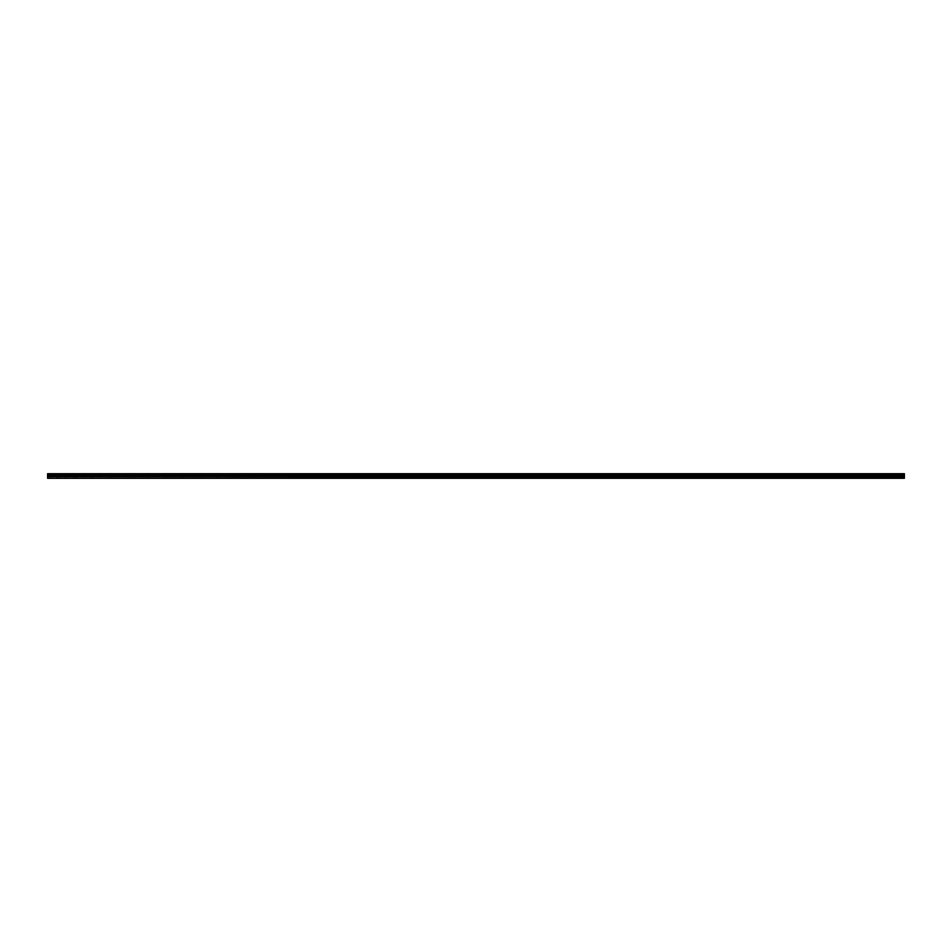 <?xml version="1.0" encoding="UTF-8"?>
<svg xmlns="http://www.w3.org/2000/svg" width="952" height="952" viewBox="0 0 952 952"><rect width="100%" height="100%" fill="white"/><g stroke="black" fill="none" stroke-linecap="round" stroke-linejoin="round"><path stroke-width="0.71" stroke-dasharray="4.76 3.57" d="M57.977 476.226L56.573 476.226L57.977 476.226M57.977 478.297L57.084 478.297L57.977 478.297M894.023 476.226L895.427 476.226L894.023 476.226M894.023 478.297L893.131 478.297L894.023 478.297M876.233 476.226L877.649 476.226L876.233 476.226M876.233 478.297L875.34 478.297L876.233 478.297M858.442 476.226L859.858 476.226L858.442 476.226M858.442 478.297L859.335 478.297L858.442 478.297M840.664 476.226L839.247 476.226L840.664 476.226M840.664 478.297L839.771 478.297L840.664 478.297M822.873 476.226L821.457 476.226L822.873 476.226M822.873 478.297L821.981 478.297L822.873 478.297M805.083 476.226L806.487 476.226L805.083 476.226M805.083 478.297L804.19 478.297L805.083 478.297M787.292 476.226L788.708 476.226L787.292 476.226M787.292 478.297L786.4 478.297L787.292 478.297M769.502 476.226L770.918 476.226L769.502 476.226M769.502 478.297L770.394 478.297L769.502 478.297M751.723 476.226L750.307 476.226L751.723 476.226M751.723 478.297L750.831 478.297L751.723 478.297M733.933 476.226L732.516 476.226L733.933 476.226M733.933 478.297L733.04 478.297L733.933 478.297M716.142 476.226L717.546 476.226L716.142 476.226M716.142 478.297L715.249 478.297L716.142 478.297M698.351 476.226L696.947 476.226L698.351 476.226M698.351 478.297L697.459 478.297L698.351 478.297M680.561 476.226L681.977 476.226L680.561 476.226M680.561 478.297L681.453 478.297L680.561 478.297M662.782 476.226L661.366 476.226L662.782 476.226M662.782 478.297L661.89 478.297L662.782 478.297M644.992 476.226L643.576 476.226L644.992 476.226M644.992 478.297L644.099 478.297L644.992 478.297M627.201 476.226L628.606 476.226L627.201 476.226M627.201 478.297L626.309 478.297L627.201 478.297M609.411 476.226L608.007 476.226L609.411 476.226M609.411 478.297L608.518 478.297L609.411 478.297M591.62 476.226L593.037 476.226L591.62 476.226M591.62 478.297L592.513 478.297L591.62 478.297M573.83 476.226L575.246 476.226L573.83 476.226M573.83 478.297L574.722 478.297L573.83 478.297M556.051 476.226L554.635 476.226L556.051 476.226M556.051 478.297L555.159 478.297L556.051 478.297M538.261 476.226L536.845 476.226L538.261 476.226M538.261 478.297L537.368 478.297L538.261 478.297M520.47 476.226L519.066 476.226L520.47 476.226M520.47 478.297L519.578 478.297L520.47 478.297M502.68 476.226L504.096 476.226L502.68 476.226M502.68 478.297L501.787 478.297L502.68 478.297M484.889 476.226L486.305 476.226L484.889 476.226M484.889 478.297L485.782 478.297L484.889 478.297M467.111 476.226L465.695 476.226L467.111 476.226M467.111 478.297L466.218 478.297L467.111 478.297M449.32 476.226L447.904 476.226L449.32 476.226M449.32 478.297L448.428 478.297L449.32 478.297M431.53 476.226L430.125 476.226L431.53 476.226M431.53 478.297L430.637 478.297L431.53 478.297M413.739 476.226L415.155 476.226L413.739 476.226M413.739 478.297L412.847 478.297L413.739 478.297M395.949 476.226L397.365 476.226L395.949 476.226M395.949 478.297L396.841 478.297L395.949 478.297M378.17 476.226L376.754 476.226L378.17 476.226M378.17 478.297L377.278 478.297L378.17 478.297M360.38 476.226L358.963 476.226L360.38 476.226M360.38 478.297L359.487 478.297L360.38 478.297M342.589 476.226L341.185 476.226L342.589 476.226M342.589 478.297L341.697 478.297L342.589 478.297M324.799 476.226L323.394 476.226L324.799 476.226M324.799 478.297L323.906 478.297L324.799 478.297M307.008 476.226L308.424 476.226L307.008 476.226M307.008 478.297L307.901 478.297L307.008 478.297M289.218 476.226L290.634 476.226L289.218 476.226M289.218 478.297L290.11 478.297L289.218 478.297M271.439 476.226L270.023 476.226L271.439 476.226M271.439 478.297L270.546 478.297L271.439 478.297M253.648 476.226L252.244 476.226L253.648 476.226M253.648 478.297L252.756 478.297L253.648 478.297M235.858 476.226L237.262 476.226L235.858 476.226M235.858 478.297L234.965 478.297L235.858 478.297M218.067 476.226L219.484 476.226L218.067 476.226M218.067 478.297L218.96 478.297L218.067 478.297M200.277 476.226L201.693 476.226L200.277 476.226M200.277 478.297L201.169 478.297L200.277 478.297M182.498 476.226L181.082 476.226L182.498 476.226M182.498 478.297L181.606 478.297L182.498 478.297M164.708 476.226L163.292 476.226L164.708 476.226M164.708 478.297L163.815 478.297L164.708 478.297M146.917 476.226L148.322 476.226L146.917 476.226M146.917 478.297L146.025 478.297L146.917 478.297M129.127 476.226L130.543 476.226L129.127 476.226M129.127 478.297L128.234 478.297L129.127 478.297M111.336 476.226L112.752 476.226L111.336 476.226M111.336 478.297L112.229 478.297L111.336 478.297M93.558 476.226L92.142 476.226L93.558 476.226M93.558 478.297L92.665 478.297L93.558 478.297M75.767 476.226L74.351 476.226L75.767 476.226M75.767 478.297L74.875 478.297L75.767 478.297M57.977 473.703L56.573 473.703L57.977 473.703M894.023 473.703L895.427 473.703L894.023 473.703M876.233 473.703L877.649 473.703L876.233 473.703M858.442 473.703L859.858 473.703L858.442 473.703M840.664 473.703L839.247 473.703L840.664 473.703M822.873 473.703L821.457 473.703L822.873 473.703M805.083 473.703L806.487 473.703L805.083 473.703M787.292 473.703L788.708 473.703L787.292 473.703M769.502 473.703L770.918 473.703L769.502 473.703M751.723 473.703L750.307 473.703L751.723 473.703M733.933 473.703L732.516 473.703L733.933 473.703M716.142 473.703L717.546 473.703L716.142 473.703M698.351 473.703L696.947 473.703L698.351 473.703M680.561 473.703L681.977 473.703L680.561 473.703M662.782 473.703L661.366 473.703L662.782 473.703M644.992 473.703L643.576 473.703L644.992 473.703M627.201 473.703L628.606 473.703L627.201 473.703M609.411 473.703L608.007 473.703L609.411 473.703M591.62 473.703L593.037 473.703L591.62 473.703M573.83 473.703L575.246 473.703L573.83 473.703M556.051 473.703L554.635 473.703L556.051 473.703M538.261 473.703L536.845 473.703L538.261 473.703M520.47 473.703L519.066 473.703L520.47 473.703M502.68 473.703L504.096 473.703L502.68 473.703M484.889 473.703L486.305 473.703L484.889 473.703M467.111 473.703L465.695 473.703L467.111 473.703M449.32 473.703L447.904 473.703L449.32 473.703M431.53 473.703L430.125 473.703L431.53 473.703M413.739 473.703L415.155 473.703L413.739 473.703M395.949 473.703L397.365 473.703L395.949 473.703M378.17 473.703L376.754 473.703L378.17 473.703M360.38 473.703L358.963 473.703L360.38 473.703M342.589 473.703L341.185 473.703L342.589 473.703M324.799 473.703L323.394 473.703L324.799 473.703M307.008 473.703L308.424 473.703L307.008 473.703M289.218 473.703L290.634 473.703L289.218 473.703M271.439 473.703L270.023 473.703L271.439 473.703M253.648 473.703L252.244 473.703L253.648 473.703M235.858 473.703L237.262 473.703L235.858 473.703M218.067 473.703L219.484 473.703L218.067 473.703M200.277 473.703L201.693 473.703L200.277 473.703M182.498 473.703L181.082 473.703L182.498 473.703M164.708 473.703L163.292 473.703L164.708 473.703M146.917 473.703L148.322 473.703L146.917 473.703M129.127 473.703L130.543 473.703L129.127 473.703M111.336 473.703L112.752 473.703L111.336 473.703M93.558 473.703L92.142 473.703L93.558 473.703M75.767 473.703L74.351 473.703L75.767 473.703M47.6 477.952L904.4 477.952L47.6 478.297L47.6 473.989L904.4 473.989L47.6 473.989M904.4 477.952L904.4 473.989M47.6 473.703L904.4 473.703L47.6 473.703M904.4 474.858L47.6 474.858M47.6 476.738L904.4 476.738M904.4 474.489L47.6 474.489M904.4 474.358L47.6 474.358M47.6 475.881L904.4 475.881M904.4 476.286L47.6 476.286M57.084 478.297L57.084 476.226M893.131 478.297L893.131 476.226M875.34 478.297L875.34 476.226M857.562 478.297L857.562 476.226M839.771 478.297L839.771 476.226M821.981 478.297L821.981 476.226M804.19 478.297L804.19 476.226M786.4 478.297L786.4 476.226M768.621 478.297L768.621 476.226M750.831 478.297L750.831 476.226M733.04 478.297L733.04 476.226M715.249 478.297L715.249 476.226M697.459 478.297L697.459 476.226M679.68 478.297L679.68 476.226M661.89 478.297L661.89 476.226M644.099 478.297L644.099 476.226M626.309 478.297L626.309 476.226M608.518 478.297L608.518 476.226M590.74 478.297L590.74 476.226M572.949 478.297L572.949 476.226M555.159 478.297L555.159 476.226M537.368 478.297L537.368 476.226M519.578 478.297L519.578 476.226M501.787 478.297L501.787 476.226M484.009 478.297L484.009 476.226M466.218 478.297L466.218 476.226M448.428 478.297L448.428 476.226M430.637 478.297L430.637 476.226M412.847 478.297L412.847 476.226M395.068 478.297L395.068 476.226M377.278 478.297L377.278 476.226M359.487 478.297L359.487 476.226M341.697 478.297L341.697 476.226M323.906 478.297L323.906 476.226M306.127 478.297L306.127 476.226M288.337 478.297L288.337 476.226M270.546 478.297L270.546 476.226M252.756 478.297L252.756 476.226M234.965 478.297L234.965 476.226M217.187 478.297L217.187 476.226M199.396 478.297L199.396 476.226M181.606 478.297L181.606 476.226M163.815 478.297L163.815 476.226M146.025 478.297L146.025 476.226M128.234 478.297L128.234 476.226M110.456 478.297L110.456 476.226M92.665 478.297L92.665 476.226M74.875 478.297L74.875 476.226M56.573 476.226L56.573 473.703M892.619 476.226L892.619 473.703M874.828 476.226L874.828 473.703M857.038 476.226L857.038 473.703M839.247 476.226L839.247 473.703M821.457 476.226L821.457 473.703M803.678 476.226L803.678 473.703M785.888 476.226L785.888 473.703M768.097 476.226L768.097 473.703M750.307 476.226L750.307 473.703M732.516 476.226L732.516 473.703M714.738 476.226L714.738 473.703M696.947 476.226L696.947 473.703M679.157 476.226L679.157 473.703M661.366 476.226L661.366 473.703M643.576 476.226L643.576 473.703M625.797 476.226L625.797 473.703M608.007 476.226L608.007 473.703M590.216 476.226L590.216 473.703M572.426 476.226L572.426 473.703M554.635 476.226L554.635 473.703M536.845 476.226L536.845 473.703M519.066 476.226L519.066 473.703M501.276 476.226L501.276 473.703M483.485 476.226L483.485 473.703M465.695 476.226L465.695 473.703M447.904 476.226L447.904 473.703M430.125 476.226L430.125 473.703M412.335 476.226L412.335 473.703M394.544 476.226L394.544 473.703M376.754 476.226L376.754 473.703M358.963 476.226L358.963 473.703M341.185 476.226L341.185 473.703M323.394 476.226L323.394 473.703M305.604 476.226L305.604 473.703M287.813 476.226L287.813 473.703M270.023 476.226L270.023 473.703M252.244 476.226L252.244 473.703M234.454 476.226L234.454 473.703M216.663 476.226L216.663 473.703M198.873 476.226L198.873 473.703M181.082 476.226L181.082 473.703M163.292 476.226L163.292 473.703M145.513 476.226L145.513 473.703M127.723 476.226L127.723 473.703M109.932 476.226L109.932 473.703M92.142 476.226L92.142 473.703M74.351 476.226L74.351 473.703M58.869 478.297L58.869 476.226M894.916 478.297L894.916 476.226M877.125 478.297L877.125 476.226M859.335 478.297L859.335 476.226M841.544 478.297L841.544 476.226M823.766 478.297L823.766 476.226M805.975 478.297L805.975 476.226M788.185 478.297L788.185 476.226M770.394 478.297L770.394 476.226M752.604 478.297L752.604 476.226M734.813 478.297L734.813 476.226M717.034 478.297L717.034 476.226M699.244 478.297L699.244 476.226M681.453 478.297L681.453 476.226M663.663 478.297L663.663 476.226M645.872 478.297L645.872 476.226M628.094 478.297L628.094 476.226M610.303 478.297L610.303 476.226M592.513 478.297L592.513 476.226M574.722 478.297L574.722 476.226M556.932 478.297L556.932 476.226M539.153 478.297L539.153 476.226M521.363 478.297L521.363 476.226M503.572 478.297L503.572 476.226M485.782 478.297L485.782 476.226M467.991 478.297L467.991 476.226M450.213 478.297L450.213 476.226M432.422 478.297L432.422 476.226M414.632 478.297L414.632 476.226M396.841 478.297L396.841 476.226M379.051 478.297L379.051 476.226M361.26 478.297L361.26 476.226M343.482 478.297L343.482 476.226M325.691 478.297L325.691 476.226M307.901 478.297L307.901 476.226M290.11 478.297L290.11 476.226M272.32 478.297L272.32 476.226M254.541 478.297L254.541 476.226M236.75 478.297L236.75 476.226M218.96 478.297L218.96 476.226M201.169 478.297L201.169 476.226M183.379 478.297L183.379 476.226M165.6 478.297L165.6 476.226M147.81 478.297L147.81 476.226M130.019 478.297L130.019 476.226M112.229 478.297L112.229 476.226M94.438 478.297L94.438 476.226M76.66 478.297L76.66 476.226M47.6 473.834L904.4 473.834L47.6 473.834M59.381 476.226L59.381 473.703M895.427 476.226L895.427 473.703M877.649 476.226L877.649 473.703M859.858 476.226L859.858 473.703M842.068 476.226L842.068 473.703M824.277 476.226L824.277 473.703M806.487 476.226L806.487 473.703M788.708 476.226L788.708 473.703M770.918 476.226L770.918 473.703M753.127 476.226L753.127 473.703M735.337 476.226L735.337 473.703M717.546 476.226L717.546 473.703M699.756 476.226L699.756 473.703M681.977 476.226L681.977 473.703M664.187 476.226L664.187 473.703M646.396 476.226L646.396 473.703M628.606 476.226L628.606 473.703M610.815 476.226L610.815 473.703M593.037 476.226L593.037 473.703M575.246 476.226L575.246 473.703M557.455 476.226L557.455 473.703M539.665 476.226L539.665 473.703M521.875 476.226L521.875 473.703M504.096 476.226L504.096 473.703M486.305 476.226L486.305 473.703M468.515 476.226L468.515 473.703M450.724 476.226L450.724 473.703M432.934 476.226L432.934 473.703M415.155 476.226L415.155 473.703M397.365 476.226L397.365 473.703M379.574 476.226L379.574 473.703M361.784 476.226L361.784 473.703M343.993 476.226L343.993 473.703M326.203 476.226L326.203 473.703M308.424 476.226L308.424 473.703M290.634 476.226L290.634 473.703M272.843 476.226L272.843 473.703M255.053 476.226L255.053 473.703M237.262 476.226L237.262 473.703M219.484 476.226L219.484 473.703M201.693 476.226L201.693 473.703M183.903 476.226L183.903 473.703M166.112 476.226L166.112 473.703M148.322 476.226L148.322 473.703M130.543 476.226L130.543 473.703M112.752 476.226L112.752 473.703M94.962 476.226L94.962 473.703M77.171 476.226L77.171 473.703"/><path stroke-width="1.43" d="M47.6 477.952L47.6 473.703L904.4 473.703L904.4 478.297L47.6 478.297L904.4 477.952M47.6 476.738L904.4 476.738M47.6 474.858L904.4 474.858M47.6 474.489L904.4 474.489M904.4 473.989L47.6 473.989M47.6 474.358L904.4 474.358M904.4 475.881L47.6 475.881M47.6 476.286L904.4 476.286"/></g></svg>

